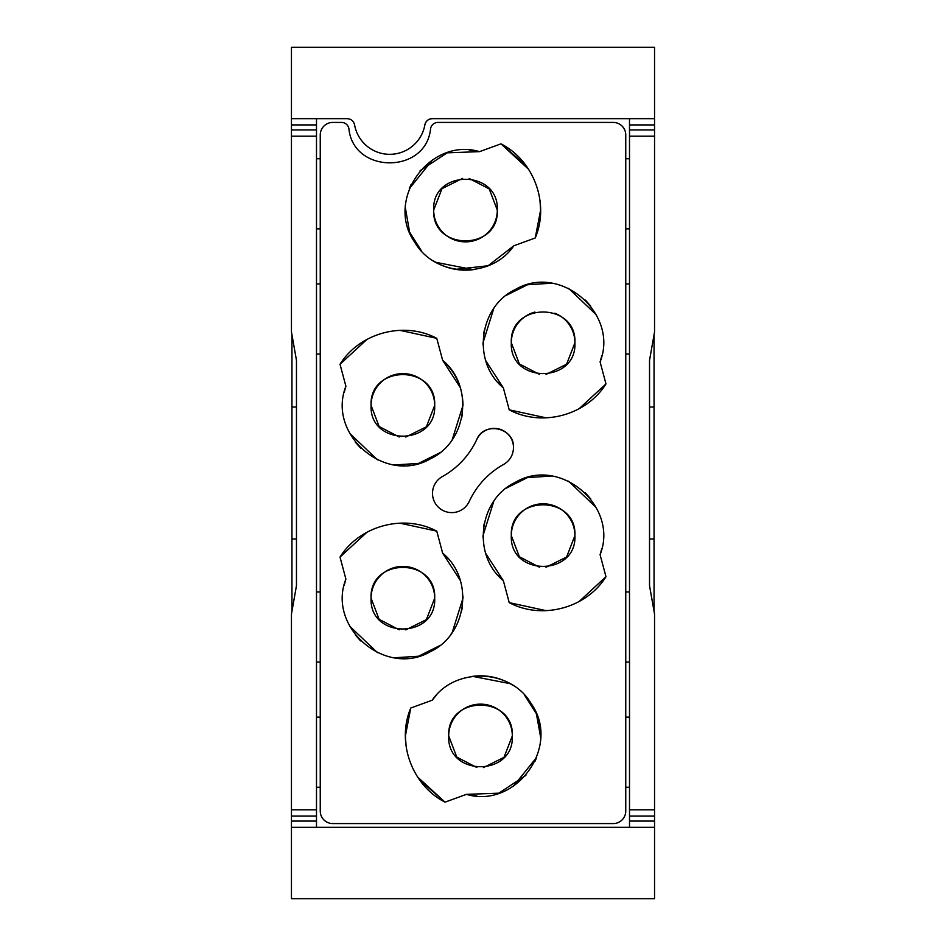 <?xml version="1.0" encoding="UTF-8"?>
<svg xmlns="http://www.w3.org/2000/svg" width="946" height="946" viewBox="0 0 946 946"><rect width="100%" height="100%" fill="white"/><g stroke="black" fill="none" stroke-linecap="round" stroke-linejoin="round"><path stroke-width="1.42" d="M649.535 407.04L654.053 407.04L654.053 334.754L654.053 611.246M291.451 118.664L291.451 331.916L296.465 360.32L296.465 585.68L291.451 614.084L291.451 898.7L654.549 898.7L654.549 614.084L649.535 585.68L649.535 360.32L654.549 331.916L654.549 47.3L291.451 47.3L291.451 118.664L347.206 118.664C351.155 118.948 353.615 121.017 354.596 124.872A35.688 35.688 0 0 0 424.872 124.872A7.509 7.509 0 0 1 432.275 118.664C428.302 118.96 425.842 121.029 424.872 124.872M654.053 407.04L654.053 538.96L649.535 538.96M654.549 809.8L629.504 809.8L629.504 136.2L654.549 136.2M629.504 809.8L629.504 827.336M291.451 827.336L654.549 827.336M654.549 118.664L432.275 118.664M629.504 136.2L629.504 118.664M540.604 737.064L536.406 713.863L524.403 694.872M510.166 683.662L472.657 676.355M436.685 694.802L432.168 700.229A60.095 60.095 0 0 1 436.579 694.92M406.094 746.169L405.385 735.929L410.765 708.022L432.168 700.229C454.991 666.563 510.958 668.574 531.297 703.8C561.427 746.146 516.209 809.256 466.425 794.356L476.772 795.917M513.394 786.232L536.666 757.356M417.612 777.009L445.022 802.149C411.936 785.322 396.232 742.172 410.765 708.022M447.706 558.164L442.657 553.15C474.218 578.834 467.336 634.399 430.465 651.605C385.649 677.915 326.725 627.375 345.905 579.082L344.19 585.314M366.93 532.243L340.016 557.088C359.657 525.586 404.013 513.702 436.768 531.155L399.839 523.15M452.188 632.567L462.984 598.203L462.937 595.956M349.689 626.169L377.442 652.657M394.742 657.754L418.51 656.24L439.819 645.61M498.294 575.641L503.343 580.655L509.232 602.649L546.161 610.667M579.07 601.561L605.984 576.729L600.095 554.734L601.81 548.503M493.812 501.238L483.016 535.602L483.063 537.86M596.311 507.647L568.558 481.159M551.258 476.063L527.49 477.576L506.181 488.195M452.188 439.748L462.984 405.385C462.653 387.458 455.877 372.452 442.657 360.343C474.218 386.015 467.336 441.581 430.465 458.786C385.649 485.097 326.725 434.557 345.905 386.264L344.19 392.495M366.93 339.425L340.016 364.269C359.657 332.767 404.013 320.883 436.768 338.337L399.839 330.331M349.689 433.351L377.442 459.839M394.742 464.935L418.51 463.422L439.819 452.791M498.294 382.823L503.343 387.836L509.232 409.831L546.161 417.848M579.07 408.755L605.984 383.91L600.095 361.916L601.81 355.684M493.812 308.431L483.016 342.783L483.063 345.042M596.311 314.829L568.558 288.341M551.258 283.244L527.49 284.758L506.181 295.377M509.35 251.151L513.832 245.771L535.235 237.978L540.615 210.071L539.953 200.126M528.613 169.334L500.978 143.851L479.575 151.644L469.228 150.083M405.42 208.12L409.594 232.148L421.62 251.139M435.787 262.314L473.343 269.645M432.629 159.756L409.311 188.703M316.496 118.664L316.496 816.067L291.451 816.067M316.496 827.336L316.496 816.067M395.996 898.7L365.948 898.7M550.004 898.7L580.052 898.7M540.592 737.525L540.615 735.929A60.095 60.095 0 0 0 524.699 695.204M510.071 683.603A60.095 60.095 0 0 0 473.012 676.307M394.719 464.924A60.095 60.095 0 0 0 395.499 465.03M435.929 262.397A60.095 60.095 0 0 0 472.988 269.693M316.496 136.2L291.451 136.2M316.496 809.8L291.451 809.8M476.855 767.525L456.776 757.084L448.711 735.929A31.797 31.797 0 0 1 480.509 704.131A31.797 31.797 0 0 1 512.318 735.929C514.281 776.962 446.737 776.962 448.711 735.929C446.737 694.908 514.281 694.908 512.318 735.929L503.993 757.356L483.418 767.596M399.236 629.8L379.145 619.358L371.08 598.203A31.797 31.797 0 0 1 402.89 566.406A31.797 31.797 0 0 1 434.687 598.203C436.65 639.236 369.117 639.236 371.08 598.203C369.117 557.182 436.662 557.182 434.687 598.203L426.374 619.63L405.787 629.87M539.457 567.198L519.378 556.756L511.313 535.602A31.797 31.797 0 0 1 543.11 503.804A31.797 31.797 0 0 1 574.92 535.602C576.883 576.634 509.338 576.622 511.313 535.602C509.35 494.581 576.883 494.581 574.92 535.602L566.607 557.028L546.019 567.269M399.236 436.981L379.145 426.54L371.08 405.385A31.797 31.797 0 0 1 402.89 373.587A31.797 31.797 0 0 1 434.687 405.385C436.65 446.417 369.117 446.417 371.08 405.385C369.117 364.364 436.662 364.364 434.687 405.385L426.374 426.812L405.787 437.052M554.805 313.209A31.797 31.797 0 0 1 574.92 342.783C576.883 383.816 509.338 383.816 511.313 342.783C509.35 301.762 576.883 301.762 574.92 342.783L566.607 364.21L546.019 374.45M469.145 178.475L489.224 188.916L497.289 210.071C499.263 251.092 431.719 251.092 433.682 210.071C431.719 169.038 499.263 169.038 497.289 210.071A31.797 31.797 0 0 1 465.491 241.869A31.797 31.797 0 0 1 433.682 210.071L442.007 188.644L462.582 178.404M291.947 611.246L291.947 334.754M432.499 493.374A19.263 19.263 0 0 0 469.24 501.451A81.38 81.38 0 0 1 503.591 464.462C509.941 460.643 513.24 455.026 513.501 447.624A19.263 19.263 0 0 0 476.76 439.535A81.38 81.38 0 0 1 442.409 476.536A19.263 19.263 0 0 0 432.499 493.374M613.233 122.424A12.523 12.523 0 0 1 625.755 134.947L625.755 811.053A12.523 12.523 0 0 1 613.233 823.576L332.767 823.576A12.523 12.523 0 0 1 320.245 811.053L320.245 134.947A12.523 12.523 0 0 1 332.767 122.424L341.494 122.424A7.509 7.509 0 0 1 348.908 128.774C353.355 174.194 426.126 174.194 430.56 128.774A7.509 7.509 0 0 1 437.986 122.424L613.233 122.424M513.501 447.624C514.659 427.71 484.056 420.982 476.76 439.535M525.893 775.33L498.826 793.174L466.425 794.356L445.022 802.149L419.752 780.119M436.768 531.155L442.657 553.15L460.276 580.371M345.905 579.082L340.016 557.088M600.095 554.734C619.275 506.441 560.351 455.889 515.535 482.212C478.664 499.405 471.782 554.971 503.343 580.655L485.724 553.434M509.232 602.649C541.987 620.103 586.343 608.219 605.984 576.729M436.768 338.337L442.657 360.343L460.276 387.553M345.905 386.264L340.016 364.269M600.095 361.916C619.275 313.623 560.351 263.071 515.535 289.393C478.664 306.587 471.782 362.164 503.343 387.836L485.724 360.627M509.232 409.831C541.987 427.296 586.343 415.412 605.984 383.91M420.107 170.67L447.174 152.826L479.575 151.644C429.791 136.744 384.573 199.854 414.703 242.2C435.042 277.426 491.009 279.437 513.832 245.771L488.101 265.755L455.712 269.362M535.235 237.978C549.768 203.828 534.064 160.678 500.978 143.851L525.657 165.089M534.987 761.317L536.287 758.302M512.744 685.211L510.402 683.792M355.223 634.825L360.592 640.903M401.199 658.286L404.569 658.286M429.307 652.184L431.281 651.167M450.982 634.246L452.011 632.827M461.707 610.548L462.381 606.729M483.631 527.064L484.293 523.256M514.719 482.637L516.693 481.62M541.431 475.531L544.801 475.531M585.408 492.913L590.777 498.991M355.223 442.007L360.592 448.085M401.199 465.467L404.569 465.467M461.707 417.73L462.381 413.899M483.619 334.293L484.293 330.438M514.719 289.819L516.693 288.802M541.431 282.712L544.801 282.712M585.408 300.095L590.777 306.173M435.515 262.148L433.233 260.777M409.724 187.651L411.013 184.683M320.245 158.739L316.496 158.739M320.245 228.849L316.496 228.849M320.245 283.942L316.496 283.942M295.353 354.052L295.211 353.213M320.245 354.052L316.496 354.052M295.211 592.787L295.353 591.948M316.496 591.948L320.245 591.948M320.245 662.058L316.496 662.058M316.496 717.151L320.245 717.151M320.245 787.261L316.496 787.261M625.755 228.849L629.504 228.849M625.755 158.739L629.504 158.739M625.755 354.052L629.504 354.052M650.647 354.052L650.789 353.213M625.755 283.942L629.504 283.942M629.504 662.058L625.755 662.058M650.647 591.948L650.789 592.787M625.755 591.948L629.504 591.948M629.504 787.261L625.755 787.261M625.755 717.151L629.504 717.151M654.549 816.067L629.504 816.067M629.504 821.069L654.549 821.069M629.504 124.931L654.549 124.931M629.504 129.933L654.549 129.933M316.496 821.069L291.451 821.069M291.451 124.931L316.496 124.931M291.451 129.933L316.496 129.933M296.465 538.96L291.947 538.96M296.465 407.04L291.947 407.04M539.457 374.38L519.378 363.938L511.313 342.783A31.797 31.797 0 0 1 534.904 312.062"/></g></svg>
